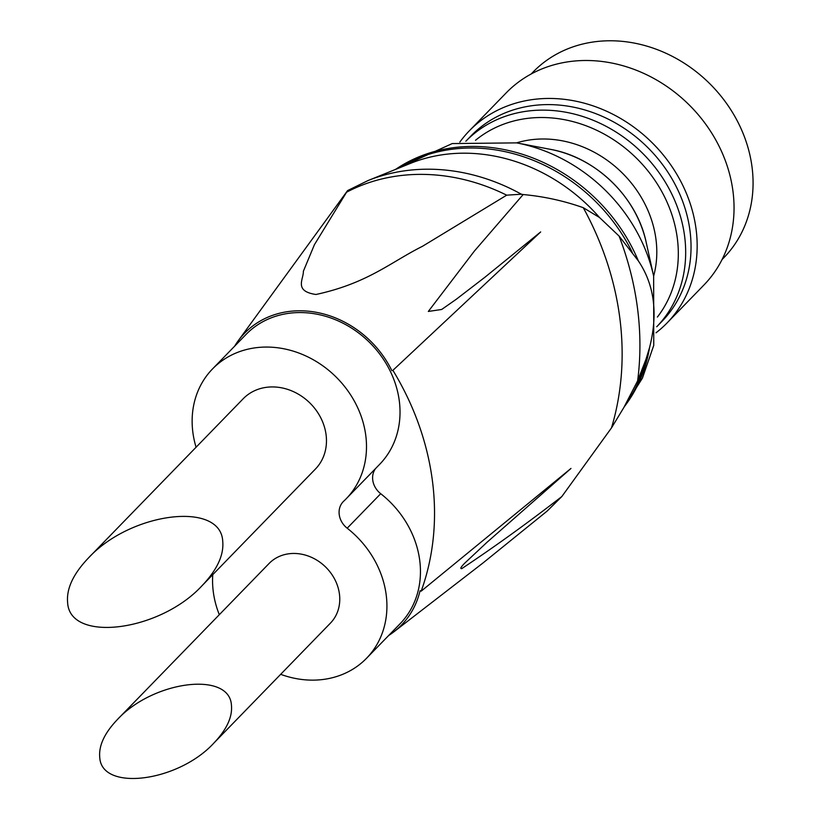 <?xml version="1.0" encoding="UTF-8"?>
<svg xmlns="http://www.w3.org/2000/svg" width="820" height="820" viewBox="0 0 820 820"><rect width="100%" height="100%" fill="white"/><g stroke="black" fill="none" stroke-linecap="round" stroke-linejoin="round"><path stroke-width="1.23" d="M366.56 658.255L400.088 623.753A93.172 80.36 -135.8 0 0 380.716 493.702L347.188 528.203A93.172 80.36 -135.8 0 1 366.56 658.255A93.172 80.36 -135.8 0 1 280.665 674.327M347.188 528.203A19.014 16.4 -135.8 0 1 343.231 501.666A19.014 16.4 -135.8 0 1 343.723 501.184A93.172 80.36 -135.8 0 0 346.132 498.827L379.66 464.325A93.172 80.36 -135.8 0 0 368.856 341.755A93.172 80.36 -135.8 0 0 246.041 334.447L212.503 368.949A93.172 80.36 -135.8 0 0 196.072 447.238M375.673 468.425A19.014 16.4 -135.8 0 0 380.716 493.702M388.711 635.459A95.069 82 -135.8 0 0 393.959 631.769A95.069 82 -135.8 0 0 420.065 590.728L421.193 591.148A270.005 232.88 -135.8 0 0 392.903 370.332L540.677 231.937L392.903 370.332M234.663 346.153A95.069 82 44.2 0 1 238.2 340.802A95.069 82 44.2 0 1 391.888 370.712M421.193 591.148L570.976 468.445L486.885 542.399L465.032 562.868C460.922 566.968 459.846 568.875 461.793 568.608C493.927 547.278 527.28 523.252 561.843 496.53L611.484 427.907L623.835 407.53L637.632 380.839L645.945 359.406L649.491 347.834A166.378 143.5 44.2 0 1 624.338 406.669M395.578 169.402A166.378 143.5 44.2 0 1 638.349 260.883C654.473 284.868 658.183 313.855 649.491 347.834M561.843 496.53L547.165 511.065L483.103 562.889L393.959 631.769M599.492 217.484A168.377 145.222 44.2 0 0 410.4 163.405L367.893 180.615A188.149 162.278 44.2 0 1 521.356 194.217L523.16 194.545C543.885 196.451 563.924 200.838 583.276 207.696L599.492 217.484L619.09 236.078L638.349 260.883M550.466 149.353C595.832 157.337 636.925 197.282 646.201 242.392A109.993 94.874 44.2 0 0 550.466 149.353L516.579 142.875A105.831 91.276 44.2 0 1 621.396 172.149A105.831 91.276 44.2 0 1 653.643 276.084L653.755 345.384L642.419 378.153L623.918 407.396M475.518 140.292A127.397 109.88 44.2 0 1 635.695 157.43A127.397 109.88 44.2 0 1 657.384 317.063M465.842 141.224A133.096 114.8 44.2 0 1 641.137 151.823A133.096 114.8 44.2 0 1 656.738 326.76L661.945 321.399A133.096 114.8 44.2 0 0 646.508 146.309A133.096 114.8 44.2 0 0 471.049 135.864L465.842 141.224M459.825 142.106A137.852 118.9 44.2 0 1 469.317 130.831A137.852 118.9 44.2 0 1 651.039 141.645A137.852 118.9 44.2 0 1 667.029 322.988A137.852 118.9 44.2 0 1 656.02 332.797M469.317 130.831L506.196 92.875A137.852 118.9 44.2 0 1 687.918 103.689A137.852 118.9 44.2 0 1 703.909 285.042L667.029 322.988M531.175 73.995L533.072 72.047A133.096 114.8 44.2 0 1 708.541 82.482A133.096 114.8 44.2 0 1 723.978 257.572L722.072 259.53M346.88 192.054A190.148 164 44.2 0 1 506.698 195.17L422.474 246.297C390.627 262.205 367.76 283.289 315.966 294.482C293.56 291.223 303.718 279.107 303.359 271.287L314.429 244.678L347.424 190.824M521.356 194.217L506.698 195.17M367.893 180.615L347.588 190.588L238.2 340.802M212.769 574.656A93.172 80.36 -135.8 0 0 219.309 614.692M346.132 498.827A93.172 80.36 -135.8 0 0 335.329 376.257A93.172 80.36 -135.8 0 0 212.503 368.949M222.722 541.149C220.6 500.712 130.298 512.203 88.16 558.276C73.144 574.113 66.297 588.914 67.629 602.669C69.741 643.116 160.043 631.625 202.181 585.552C217.197 569.716 224.044 554.914 222.722 541.149M231.435 705.231C229.641 670.893 152.971 680.651 117.188 719.765C104.437 733.213 98.625 745.78 99.753 757.465C101.557 791.802 178.227 782.044 213.999 742.93C226.75 729.482 232.562 716.916 231.435 705.231M88.16 558.276L243.181 398.766A50.389 43.46 44.2 0 1 309.611 402.722A50.389 43.46 44.2 0 1 315.454 469.009L202.181 585.552M117.188 719.765L269.062 563.504A42.783 36.9 44.2 0 1 325.458 566.856A42.783 36.9 44.2 0 1 330.419 623.139L213.999 742.93M523.16 194.545L474.349 251.115L428.327 311.446L441.662 309.478L456.33 299.228L484.804 277.334L540.677 231.937M645.945 359.406A166.378 143.5 44.2 0 1 625.496 404.598M394.041 170.027L452.23 143.572L516.579 142.875A157.471 135.823 44.2 0 1 653.632 276.084L646.201 242.392M397.864 168.479A166.378 143.5 44.2 0 1 632.22 252.334M637.632 380.839A309.488 266.941 -135.8 0 0 619.09 236.078M611.484 427.907A300.622 259.284 -135.8 0 0 583.276 207.696M630.334 395.783L629.739 396.89"/></g></svg>
